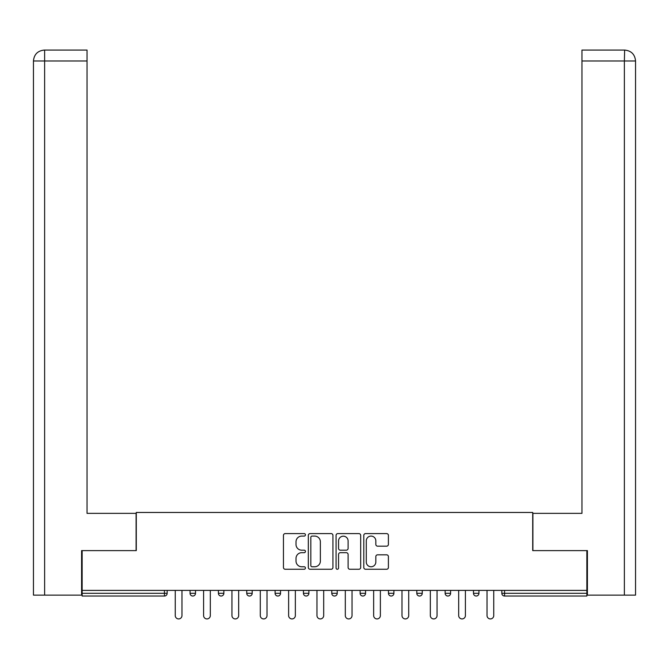 <?xml version="1.0" encoding="UTF-8"?>
<svg xmlns="http://www.w3.org/2000/svg" width="669" height="669" viewBox="0 0 669 669"><rect width="100%" height="100%" fill="white"/><g stroke="black" fill="none" stroke-linecap="round" stroke-linejoin="round"><path stroke-width="1" d="M305.432 534.849A1.246 1.246 0 0 0 304.186 533.594L285.237 533.594A1.781 1.781 0 0 0 283.455 535.384L283.455 567.479A1.781 1.781 0 0 0 285.237 569.26L304.186 569.26A1.246 1.246 0 0 0 305.432 568.014A1.246 1.246 0 0 0 304.186 566.768L301.727 566.768A5.703 5.703 0 0 1 296.024 561.057L296.024 558.389A5.703 5.703 0 0 1 301.727 552.678L304.186 552.678A1.246 1.246 0 0 0 305.432 551.432A1.246 1.246 0 0 0 304.186 550.186L301.727 550.186A5.703 5.703 0 0 1 296.024 544.474L296.024 541.798A5.703 5.703 0 0 1 301.727 536.095L304.186 536.095A1.246 1.246 0 0 0 305.432 534.849M386.615 546.172A1.781 1.781 0 0 0 388.405 544.382L388.405 535.384A1.781 1.781 0 0 0 386.615 533.594L365.575 533.594A1.781 1.781 0 0 0 363.794 535.384L363.794 567.479A1.781 1.781 0 0 0 365.575 569.26L386.615 569.26A1.781 1.781 0 0 0 388.405 567.479L388.405 556.6A1.781 1.781 0 0 0 386.615 554.818L377.609 554.818A1.781 1.781 0 0 0 375.827 556.6L375.827 561.993A4.767 4.767 0 0 1 371.061 566.768A4.767 4.767 0 0 1 366.286 561.993L366.286 540.861A4.767 4.767 0 0 1 371.061 536.095A4.767 4.767 0 0 1 375.827 540.861L375.827 544.382A1.781 1.781 0 0 0 377.609 546.172L386.615 546.172M87.045 50.075L44.363 50.075L87.045 50.075L87.045 60.971L44.622 60.971L44.622 595.126L81.593 595.126L81.593 550.612L136.284 550.612L136.284 512.462L532.716 512.462L532.716 550.612L586.855 550.612L586.855 590.401L82.145 590.401L82.145 593.311L164.44 593.311L164.44 590.401M82.145 550.612L82.145 590.401M332.936 535.384A1.781 1.781 0 0 0 331.155 533.594L310.115 533.594A1.781 1.781 0 0 0 308.325 535.384L308.325 567.479A1.781 1.781 0 0 0 310.115 569.26L331.155 569.26A1.781 1.781 0 0 0 332.936 567.479L332.936 535.384M337.845 533.594L358.885 533.594A1.781 1.781 0 0 1 360.675 535.384L360.675 567.479A1.781 1.781 0 0 1 358.885 569.26L349.879 569.26A1.781 1.781 0 0 1 348.097 567.479L348.097 554.459A1.781 1.781 0 0 0 346.316 552.678L340.337 552.678A1.781 1.781 0 0 0 338.556 554.459L338.556 568.014A1.246 1.246 0 0 1 337.31 569.26A1.246 1.246 0 0 1 336.064 568.014L336.064 535.384A1.781 1.781 0 0 1 337.845 533.594M164.44 596.037A2.726 2.726 0 0 0 167.166 593.311L164.44 593.311L164.44 596.037A2.726 2.726 0 0 0 167.166 593.311L167.166 590.401L167.166 593.311A2.726 2.726 0 0 1 164.44 596.037L82.145 596.037L82.145 593.311M586.855 590.401L586.855 596.037L504.56 596.037A2.726 2.726 0 0 1 501.834 593.311L501.834 590.401L501.834 593.311L586.855 593.311M190.063 590.401L190.063 593.311L190.063 590.401M192.789 596.037A2.726 2.726 0 0 1 190.063 593.311A2.726 2.726 0 0 0 192.789 596.037A2.726 2.726 0 0 0 195.515 593.311L195.515 590.401L195.515 593.311A2.726 2.726 0 0 1 192.789 596.037A2.726 2.726 0 0 1 190.063 593.311L195.515 593.311A2.726 2.726 0 0 1 192.789 596.037M218.403 590.401L218.403 593.311L218.403 590.401M223.856 590.401L223.856 593.311L223.856 590.401M246.744 590.401L246.744 593.311L246.744 590.401M252.196 590.401L252.196 593.311L252.196 590.401M275.093 590.401L275.093 593.311L275.093 590.401M280.537 590.401L280.537 593.311A2.726 2.726 0 0 1 277.811 596.037A2.726 2.726 0 0 1 275.093 593.311A2.726 2.726 0 0 0 277.811 596.037A2.726 2.726 0 0 0 280.537 593.311A2.726 2.726 0 0 1 277.811 596.037A2.726 2.726 0 0 1 275.093 593.311L280.537 593.311M303.433 590.401L303.433 593.311L303.433 590.401M308.886 590.401L308.886 593.311L308.886 590.401M337.226 590.401L337.226 593.311L331.774 593.311A2.726 2.726 0 0 0 334.5 596.037A2.726 2.726 0 0 1 331.774 593.311L331.774 590.401M360.114 590.401L360.114 593.311L360.114 590.401M365.567 590.401L365.567 593.311A2.726 2.726 0 0 1 362.841 596.037A2.726 2.726 0 0 1 360.114 593.311L365.567 593.311A2.726 2.726 0 0 1 362.841 596.037M393.907 590.401L393.907 593.311L388.463 593.311A2.726 2.726 0 0 0 391.189 596.037A2.726 2.726 0 0 1 388.463 593.311L388.463 590.401M416.804 590.401L416.804 593.311L416.804 590.401M422.256 590.401L422.256 593.311A2.726 2.726 0 0 1 419.53 596.037A2.726 2.726 0 0 1 416.804 593.311A2.726 2.726 0 0 0 419.53 596.037A2.726 2.726 0 0 1 416.804 593.311L422.256 593.311A2.726 2.726 0 0 1 419.53 596.037M445.144 590.401L445.144 593.311L445.144 590.401M450.597 590.401L450.597 593.311L450.597 590.401M473.485 590.401L473.485 593.311L473.485 590.401M478.937 590.401L478.937 593.311L478.937 590.401M221.13 596.037A2.726 2.726 0 0 1 218.403 593.311A2.726 2.726 0 0 0 221.13 596.037A2.726 2.726 0 0 0 223.856 593.311A2.726 2.726 0 0 1 221.13 596.037A2.726 2.726 0 0 1 218.403 593.311L223.856 593.311A2.726 2.726 0 0 1 221.13 596.037M249.47 596.037A2.726 2.726 0 0 1 246.744 593.311A2.726 2.726 0 0 0 249.47 596.037A2.726 2.726 0 0 0 252.196 593.311A2.726 2.726 0 0 1 249.47 596.037A2.726 2.726 0 0 1 246.744 593.311L252.196 593.311A2.726 2.726 0 0 1 249.47 596.037M306.159 596.037A2.726 2.726 0 0 1 303.433 593.311A2.726 2.726 0 0 0 306.159 596.037A2.726 2.726 0 0 0 308.886 593.311A2.726 2.726 0 0 1 306.159 596.037A2.726 2.726 0 0 1 303.433 593.311L308.886 593.311A2.726 2.726 0 0 1 306.159 596.037M334.5 596.037A2.726 2.726 0 0 0 337.226 593.311A2.726 2.726 0 0 1 334.5 596.037A2.726 2.726 0 0 1 331.774 593.311M391.189 596.037A2.726 2.726 0 0 0 393.907 593.311A2.726 2.726 0 0 1 391.189 596.037A2.726 2.726 0 0 1 388.463 593.311M447.87 596.037A2.726 2.726 0 0 1 445.144 593.311A2.726 2.726 0 0 0 447.87 596.037A2.726 2.726 0 0 0 450.597 593.311A2.726 2.726 0 0 1 447.87 596.037A2.726 2.726 0 0 1 445.144 593.311L450.597 593.311A2.726 2.726 0 0 1 447.87 596.037M476.211 596.037A2.726 2.726 0 0 1 473.485 593.311L478.937 593.311A2.726 2.726 0 0 1 476.211 596.037A2.726 2.726 0 0 0 478.937 593.311M312.072 536.095A1.246 1.246 0 0 0 310.826 537.341L310.826 565.522A1.246 1.246 0 0 0 312.072 566.768L314.664 566.768A5.703 5.703 0 0 0 320.367 561.057L320.367 541.798A5.703 5.703 0 0 0 314.664 536.095L312.072 536.095M348.097 540.953A4.767 4.767 0 0 0 343.331 536.187A4.767 4.767 0 0 0 338.556 540.953L338.556 548.396A1.781 1.781 0 0 0 340.337 550.186L346.316 550.186A1.781 1.781 0 0 0 348.097 548.396L348.097 540.953M175.253 590.401L175.253 615.564A3.362 3.362 0 0 0 178.615 618.925A3.362 3.362 0 0 0 181.976 615.564L181.976 590.401M203.593 590.401L203.593 615.564A3.362 3.362 0 0 0 206.955 618.925A3.362 3.362 0 0 0 210.317 615.564L210.317 590.401M231.942 590.401L231.942 615.564A3.362 3.362 0 0 0 235.304 618.925A3.362 3.362 0 0 0 238.666 615.564L238.666 590.401M260.283 590.401L260.283 615.564A3.362 3.362 0 0 0 263.645 618.925A3.362 3.362 0 0 0 267.006 615.564L267.006 590.401M288.623 590.401L288.623 615.564A3.362 3.362 0 0 0 291.985 618.925A3.362 3.362 0 0 0 295.347 615.564L295.347 590.401M316.964 590.401L316.964 615.564A3.362 3.362 0 0 0 320.326 618.925A3.362 3.362 0 0 0 323.687 615.564L323.687 590.401M136.1 550.612L136.1 513.366L87.045 513.366L87.045 60.971M44.622 595.126L33.45 595.126L33.45 486.112L33.45 595.126M44.622 50.075L47.073 50.075L44.622 50.075L44.622 60.971L33.45 60.971L33.45 486.112L33.45 60.971C34.102 54.356 37.732 50.719 44.338 50.075M33.45 60.971L33.45 486.112L33.45 60.971C34.086 54.365 37.723 50.727 44.355 50.075M532.9 550.612L532.9 513.366L581.955 513.366L581.955 50.075L624.637 50.075L624.378 60.971L581.955 60.971M635.55 595.126L635.55 486.112L635.55 595.126L587.407 595.126L587.407 550.612L586.855 550.612M624.378 595.126L624.378 60.971L635.55 60.971L635.55 486.112L635.55 60.971C634.898 54.356 631.268 50.719 624.662 50.075M345.313 590.401L345.313 615.564A3.362 3.362 0 0 0 348.674 618.925A3.362 3.362 0 0 0 352.036 615.564L352.036 590.401M373.653 590.401L373.653 615.564A3.362 3.362 0 0 0 377.015 618.925A3.362 3.362 0 0 0 380.377 615.564L380.377 590.401M401.994 590.401L401.994 615.564A3.362 3.362 0 0 0 405.355 618.925A3.362 3.362 0 0 0 408.717 615.564L408.717 590.401M430.334 590.401L430.334 615.564A3.362 3.362 0 0 0 433.696 618.925A3.362 3.362 0 0 0 437.058 615.564L437.058 590.401M458.683 590.401L458.683 615.564A3.362 3.362 0 0 0 462.045 618.925A3.362 3.362 0 0 0 465.407 615.564L465.407 590.401M487.024 590.401L487.024 615.564A3.362 3.362 0 0 0 490.385 618.925A3.362 3.362 0 0 0 493.747 615.564L493.747 590.401M504.56 590.401L504.56 596.037"/></g></svg>
